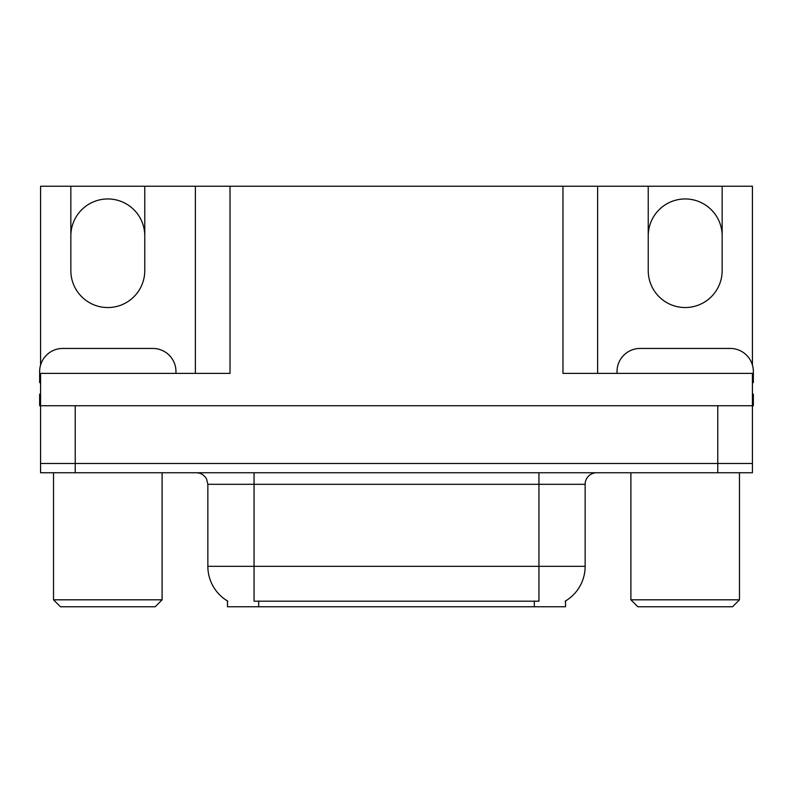 <?xml version="1.0" encoding="UTF-8"?>
<svg xmlns="http://www.w3.org/2000/svg" width="793" height="793" viewBox="0 0 793 793"><rect width="100%" height="100%" fill="white"/><g stroke="black" fill="none" stroke-linecap="round" stroke-linejoin="round"><path stroke-width="1.19" d="M40.572 365.077L40.572 186.246L70.845 186.246L70.845 270.582A36.964 36.964 0 0 0 107.808 307.545A36.964 36.964 0 0 0 144.772 270.582L144.772 186.246L648.228 186.246L648.228 270.582A36.964 36.964 0 0 0 685.192 307.545A36.964 36.964 0 0 0 722.155 270.582L722.155 186.246L752.428 186.246L752.428 365.077M565.508 600.995L565.508 606.754L227.492 606.754L227.492 600.995M70.845 235.927A36.964 36.964 0 0 1 107.808 198.954A36.964 36.964 0 0 1 144.772 235.927M562.971 186.246L562.971 373.394L752.428 373.394L752.428 463.499L40.572 463.499L40.572 405.738L39.65 405.738L39.65 394.19L40.572 394.19M752.428 394.19L753.35 394.19L753.35 405.738L40.572 405.738L40.572 373.394L230.029 373.394L230.029 186.246M195.375 186.246L195.375 373.394M597.625 186.246L597.625 373.394M722.155 186.246L648.228 186.246M70.845 186.246L144.772 186.246M722.155 235.927A36.964 36.964 0 0 0 685.192 198.954A36.964 36.964 0 0 0 648.228 235.927M227.839 601.203A40.433 40.433 0 0 1 207.855 566.321L254.057 566.321L254.057 601.203L538.943 601.203L538.943 566.321L585.145 566.321L585.145 484.295A11.548 11.548 0 0 1 596.703 472.747M207.855 566.321L207.855 484.295L206.547 478.972C204.287 474.987 200.877 472.915 196.297 472.747M565.161 601.203A40.433 40.433 0 0 0 585.145 566.321M75.236 472.747L752.428 472.747L752.428 463.499L40.572 463.499L40.572 472.747L75.236 472.747L75.236 405.738M752.428 472.747L752.428 463.499M40.572 382.652A23.106 23.106 0 0 0 39.65 382.632L39.65 371.54A23.106 23.106 0 0 1 62.756 348.444L152.861 348.444A23.106 23.106 0 0 1 175.967 371.54L175.967 373.394M617.033 373.394L617.033 371.54A23.106 23.106 0 0 1 640.139 348.444L730.244 348.444A23.106 23.106 0 0 1 753.35 371.54L753.35 382.632A23.106 23.106 0 0 0 752.428 382.652M60.446 606.754L53.518 599.815L162.109 599.815L155.17 606.754L60.446 606.754M637.83 606.754L630.891 599.815L739.482 599.815L732.554 606.754L637.83 606.754M717.764 405.738L717.764 472.747M534.323 606.754L534.323 600.995M258.677 606.754L258.677 600.995M538.943 472.747L538.943 484.295L207.855 484.295M585.145 484.295L538.943 484.295L538.943 566.321L254.057 566.321L254.057 472.747M162.109 472.747L162.109 599.815M53.518 472.747L53.518 599.815M739.482 472.747L739.482 599.815M630.891 472.747L630.891 599.815"/></g></svg>
